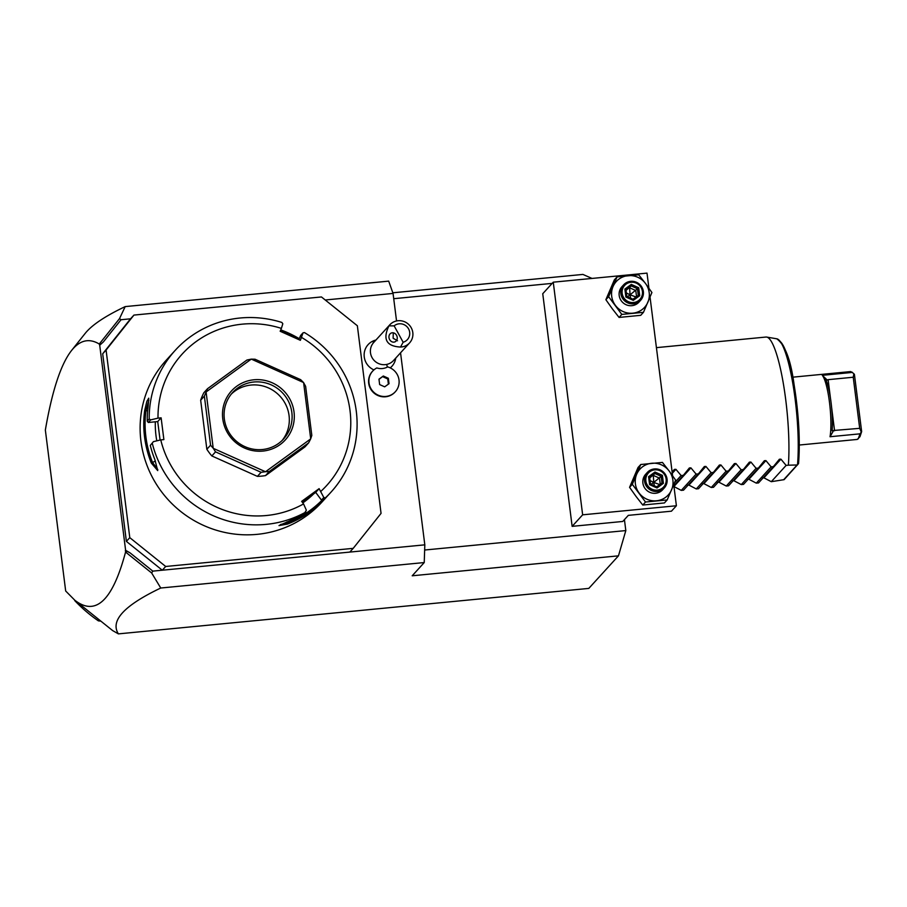 <?xml version="1.0" encoding="UTF-8"?>
<svg xmlns="http://www.w3.org/2000/svg" width="907" height="907" viewBox="0 0 907 907"><rect width="100%" height="100%" fill="white"/><g stroke="black" fill="none" stroke-linecap="round" stroke-linejoin="round"><path stroke-width="1.36" d="M392.833 292.802L582.906 274.424L592.033 278.438M624.435 519.632L625.819 530.584L618.461 555.844L588.802 588.405L118.386 633.88C110.053 620.762 124.168 605.468 160.754 588.019L151.65 572.975L152.818 571.127L424.816 544.835L424.238 562.555L412.197 575.786L618.461 555.844M121.05 319.729L103.432 341.848L99.713 345.227L125.62 550.311L130.098 552.896L127.15 551.309L125.517 552.238C112.638 600.502 95.757 616.511 74.862 600.275L65.678 591.001L45.35 430.043C52.164 390.554 60.916 364.036 71.574 350.476L85.235 333.322C91.924 324.989 105.246 316.078 125.2 306.6L119.509 318.618L121.05 319.729L130.54 318.81L133.941 315.08L106.085 350.045L129.792 537.658L165.698 566.478L353.208 548.35L381.053 513.373L357.358 325.76L321.452 296.952L133.941 315.08M325.239 299.99L393.06 293.437L388.695 281.136L125.2 306.6M393.06 293.437L396.54 320.965M400.554 352.812L424.816 544.835M424.238 562.555L160.754 588.019M373.775 342.392A17.233 3.889 -117.7 0 0 372.301 341.395A16.099 15.623 -137.7 0 1 375.929 340.034M395.747 358.095A16.099 15.623 -137.7 0 1 390.237 367.879M372.301 341.395A16.099 15.623 42.3 0 0 373.911 369.897M349.807 552.08L353.208 548.35M165.698 566.478L162.296 570.208L126.39 541.388L129.792 537.658M126.39 541.388L102.695 353.787L106.085 350.045M102.695 353.787L130.54 318.81M160.074 440.065L157.727 421.574L148.317 422.481L150.687 419.884L157.999 418.138A97.673 94.827 42.3 0 1 281.385 328.391L282.814 323.776L281.873 322.45A105.337 102.264 42.3 0 0 175.278 350.272L166.196 360.249A105.337 102.264 42.3 0 0 140.936 441.142A105.337 102.264 42.3 0 0 213.428 529.291A105.337 102.264 42.3 0 0 321.94 502.093L325.59 498.09A105.337 102.264 -137.7 0 1 287.451 524.076L278.993 525.595L290.92 520.278A105.337 102.264 42.3 0 0 303.845 514.246L306.362 510.199L303.562 503.918A97.673 94.827 42.3 0 1 160.754 439.906L153.43 441.641L150.29 445.405A105.337 102.264 42.3 0 0 154.746 459.237L157.716 470.597L151.288 463.035A105.337 102.264 -137.7 0 1 144.587 437.14A105.337 102.264 -137.7 0 1 144.655 410.576L145.97 410.554A104.18 101.153 42.3 0 0 152.523 462.445L155.437 461.028M153.43 441.641L150.29 445.405M152.274 443.24A105.337 102.264 42.3 0 0 305.829 512.07M327.291 496.163A105.337 102.264 -137.7 0 1 325.59 498.09M302.258 502.183L315.715 492.388L319.117 488.658L323.822 497.501L325.307 497.898L323.334 500.074A105.337 102.264 42.3 0 0 329.048 494.292L331.021 492.116A105.337 102.264 42.3 0 0 356.281 411.222A105.337 102.264 42.3 0 0 304.423 332.563L303.029 332.835L300.376 340.318L280.161 331.259L281.385 328.391M325.307 497.898A105.337 102.264 42.3 0 0 331.021 492.116M160.754 439.906L163.884 439.6L161.129 417.844L157.727 421.574M151.288 463.035L152.523 462.445L157.807 469.577M144.655 410.576L146.889 401.268L148.759 398.173L148.113 406.778A105.337 102.264 42.3 0 0 147.229 421.131L149.202 418.955L150.687 419.884M280.751 329.887A105.337 102.264 -137.7 0 1 299.265 338.696M175.278 350.272A105.337 102.264 42.3 0 0 149.202 418.955M148.317 422.481L147.229 421.131M280.41 330.681A104.18 101.153 -137.7 0 1 298.925 339.479M298.857 339.637L300.659 335.431L303.029 332.835M321.021 491.22A97.673 94.827 42.3 0 0 301.6 337.449M157.999 418.138L161.129 417.844M319.117 488.658L301.657 501.367L303.562 503.918M206.853 449.271L200.662 400.202L204.37 396.132L210.56 445.201L206.853 449.271A57.458 55.781 42.3 0 0 211.83 455.938L215.537 451.867L213.281 448.341L265.445 471.719L261.103 472.298L257.395 476.368A57.458 55.781 42.3 0 0 265.558 475.585L269.266 471.504L308.629 442.877L304.922 446.947L265.558 475.585M204.37 396.132L206.104 392.062A57.458 55.781 -137.7 0 1 206.161 391.926L207.556 388.672L203.848 392.742A57.458 55.781 42.3 0 0 200.662 400.202M257.395 476.368L211.83 455.938M315.715 492.388L321.452 500.097L323.334 500.074M323.822 497.501L321.452 500.097M287.451 524.076L287.213 522.817L280.41 524.575M322.087 500.108A104.18 101.153 -137.7 0 1 287.213 522.817L286.907 521.831M302.813 502.909A93.84 91.108 42.3 0 0 313.686 493.873M206.104 392.062L213.202 448.217L210.56 445.201M251.364 359.138L255.082 359.24L300.648 379.67L303.516 382.516L251.364 359.138A57.458 55.781 -137.7 0 0 251.216 359.149L246.919 360.034L207.556 388.672M303.607 382.641L305.625 386.337L311.815 435.405L310.704 438.795L303.607 382.641A57.458 55.781 -137.7 0 0 303.516 382.516M265.445 471.719A57.458 55.781 42.3 0 0 265.581 471.708L310.648 438.931L308.629 442.877M269.266 471.504L265.581 471.708M215.537 451.867L261.103 472.298M251.216 359.149L206.161 391.926M222.771 418.875A36.382 35.328 -137.7 0 1 253.903 379.784A36.382 35.328 -137.7 0 1 294.027 411.982A36.382 35.328 -137.7 0 1 262.905 451.074A36.382 35.328 -137.7 0 1 222.771 418.875M291.85 412.504A34.477 33.468 -137.7 0 1 283.585 438.977A34.477 33.468 -137.7 0 1 248.065 447.877A34.477 33.468 -137.7 0 1 224.346 419.034A34.477 33.468 -137.7 0 1 232.611 392.561A34.477 33.468 -137.7 0 1 268.121 383.661A34.477 33.468 -137.7 0 1 291.85 412.504M231.262 394.126A34.477 33.468 -137.7 0 1 266.341 387.062A34.477 33.468 -137.7 0 1 289.061 415.565A34.477 33.468 42.3 0 1 282.145 440.462M155.324 421.8A93.84 91.108 42.3 0 0 156.786 440.847M147.648 410.984L145.97 410.554L148.861 400.089M130.098 552.896L152.818 571.127M126.005 552.408L151.65 572.975M125.517 552.238L125.62 550.311M125.313 550.651L127.15 551.309M74.862 600.275L112.649 630.592L118.386 633.88M119.509 318.618L99.623 343.594L100.96 344.093M71.574 350.476C79.861 340.148 89.067 337.982 99.203 343.98L99.623 343.594M99.713 345.227L99.203 343.98M74.725 600.581A143.635 139.451 -137.7 0 0 98.398 620.864L100.858 621.136M372.675 371.11A15.317 14.875 42.3 0 1 376.813 367.947A14.047 13.639 42.3 0 0 387.652 366.904A15.317 14.875 42.3 0 1 395.327 391.745L395.021 392.073A15.317 14.875 42.3 0 1 373.673 392.765A15.317 14.875 42.3 0 1 372.358 371.451L372.675 371.11A15.317 14.875 42.3 0 0 373.979 392.425A15.317 14.875 42.3 0 0 395.327 391.745M383.31 376.008L378.967 379.171L379.648 384.579L384.681 386.836L389.024 383.684L388.343 378.264L383.31 376.008L378.99 379.375M388.389 384.149L387.731 378.945L382.697 376.688M388.343 378.264L387.731 378.945M394.148 325.851L388.922 325.874A13.401 13.015 -137.7 0 1 389.772 324.842L373.707 342.483A13.401 13.015 42.3 0 0 390.044 363.219A13.401 13.015 -137.7 0 0 393.525 360.533L409.59 342.891A13.401 13.015 -137.7 0 1 400.531 347.052L403.139 342.256A9.58 9.297 42.3 0 0 408.558 328.856A9.58 9.297 42.3 0 0 394.148 325.851L403.139 342.256M389.772 324.842A13.401 13.015 -137.7 0 1 409.998 325.908A13.401 13.015 -137.7 0 1 409.59 342.891M388.922 325.874C382.539 339.241 386.405 346.293 400.531 347.052M389.636 339.592A4.784 4.047 -111.4 0 0 394.851 341.916A4.784 4.047 -111.4 0 0 396.563 335.329A4.784 4.047 -111.4 0 0 391.348 333.005A4.784 4.047 -111.4 0 0 389.636 339.592M393.287 332.824L393.116 338.232L397.515 340.771M625.819 530.584L424.646 550.027M393.717 298.698L552.159 283.381M582.645 514.825L553.259 282.179L542.749 293.721L572.136 526.355L622.769 521.457L628.324 515.357L671.452 511.185L676.395 505.755L582.645 514.825L572.136 526.355M648.913 288.177L647.008 273.12L553.259 282.179M676.395 505.755L673.731 484.689M672.609 475.79L650.036 297.077M638.029 467.513L629.571 487.32L636 496.367L642.768 505.04L664.423 502.943L667.167 499.938L675.624 480.12L669.196 471.073L662.427 462.411L640.773 464.509L638.029 467.513M640.773 464.509L632.315 484.315L645.512 502.025L667.167 499.938M645.512 502.025L642.768 505.04M632.315 484.315L629.571 487.32M651.77 463.262A19.149 18.593 42.3 0 0 639.084 492.977A19.149 18.593 42.3 0 0 671.565 489.837A19.149 18.593 42.3 0 0 651.77 463.262M664.309 487.932L662.632 489.769A11.496 11.156 -137.7 0 1 642.893 483.114A11.496 11.156 -137.7 0 1 645.648 474.293L647.315 472.456A11.496 11.156 42.3 0 0 644.56 481.288A11.496 11.156 -137.7 0 0 664.309 487.932A11.496 11.156 -137.7 0 0 667.064 479.111A11.496 11.156 42.3 0 0 647.315 472.456M666.123 479.009A10.34 10.045 -137.7 0 1 657.28 490.12A10.34 10.045 -137.7 0 1 645.875 480.971A10.34 10.045 42.3 0 1 654.718 469.86A10.34 10.045 42.3 0 1 666.123 479.009M663.402 483.318L661.985 482.966L661.146 476.322L654.967 473.545L649.65 477.422L650.466 484.055L656.645 486.855L661.985 482.966L656.657 486.844L657.008 487.977L663.402 483.318L662.393 475.336L653.766 482.433L653.301 475.381L659.48 478.148L660.251 484.236M662.393 475.336L654.99 472.014L648.584 476.674L649.593 484.655L650.466 484.077L656.691 486.844M649.593 484.655L650.466 484.077L649.593 484.655L657.008 487.977M648.584 476.674L649.639 477.388L650.489 484.055M654.99 472.014L654.967 473.545L649.718 477.989M660.319 484.792L653.766 482.433L654.31 485.767M651.113 484.338L653.766 482.433L650.036 480.54M614.334 279.9L605.876 299.707L612.293 308.765L619.073 317.427L640.716 315.33L643.46 312.325L651.918 292.519L645.489 283.472L638.721 274.798L617.066 276.896L614.334 279.9M617.066 276.896L608.62 296.702L621.817 314.412L643.46 312.325M621.817 314.412L619.073 317.427M608.62 296.702L605.876 299.707M628.075 275.66A19.149 18.593 42.3 0 0 615.388 305.364A19.149 18.593 42.3 0 0 647.87 302.224A19.149 18.593 42.3 0 0 628.075 275.66M640.603 300.319L638.936 302.156A11.496 11.156 -137.7 0 1 619.186 295.501A11.496 11.156 -137.7 0 1 621.941 286.68L623.608 284.855A11.496 11.156 42.3 0 0 620.853 293.675A11.496 11.156 -137.7 0 0 640.603 300.319A11.496 11.156 -137.7 0 0 643.358 291.498A11.496 11.156 42.3 0 0 623.608 284.855M642.417 291.408A10.34 10.045 -137.7 0 1 633.574 302.519A10.34 10.045 -137.7 0 1 622.168 293.358A10.34 10.045 42.3 0 1 631.011 282.247A10.34 10.045 42.3 0 1 642.417 291.408M639.707 295.705L638.698 287.723L631.283 284.401L624.878 289.061L625.887 297.043L633.301 300.364L639.707 295.705L638.279 295.365L637.44 288.709L631.261 285.943L625.932 289.821L626.76 296.453M638.698 287.723L630.07 294.82L629.605 287.768L635.773 290.535L636.544 296.623M633.301 300.364L632.95 299.231L638.29 295.353L632.973 299.219M625.887 297.043L626.771 296.476L625.887 297.043L626.771 296.476L632.95 299.242L626.782 296.442M624.878 289.061L625.932 289.821M631.283 284.401L631.261 285.943L626.023 290.376M636.612 297.19L630.07 294.82L630.603 298.154M627.406 296.725L630.07 294.82L626.34 292.927M656.419 347.642L765.996 337.041A76.607 13.786 84.5 0 1 766.676 337.075A76.607 13.786 84.5 0 1 785.723 399.726A76.607 13.786 84.5 0 1 788.364 465.189L797.48 464.974A73.909 13.299 -95.5 0 0 793.183 385.668A73.909 13.299 -95.5 0 0 776.766 338.799L766.676 337.075M779.374 459.248L780.916 459.157L786.12 465.404L771.29 481.685L784.124 479.644L798.568 463.59C800.291 440.383 798.784 413.989 794.056 384.421C790.802 360.011 785.031 344.807 776.766 338.799M850.709 371.575L792.741 377.176M849.78 372.108L851.888 372.04L854.405 374.296L861.65 431.596L859.961 436.698L857.274 439.43L799.305 445.031M822.275 375.328A34.092 6.134 84.5 0 1 829.486 402.368A34.092 6.134 84.5 0 1 830.03 436.732L833.669 430.474L832.104 430.825A32.176 5.793 84.5 0 0 825.563 379.103L827.297 380.09L822.275 375.328L852.274 372.426L854.405 374.296M858.215 438.897L860.029 433.829L830.03 436.732M860.029 433.829L861.65 431.596M861.197 431.936L859.689 428.342L833.669 430.474M827.297 380.09L828.114 379.67L830.449 398.15M828.114 379.67L853.238 377.233L853.861 373.854M853.238 377.233L859.689 428.342M786.12 465.404L788.364 465.189M779.328 459.316L773.354 466.64L771.12 466.856L765.916 460.609L748.91 479.281L747.311 479.44M765.916 460.609L764.374 460.699M764.318 460.767L758.354 468.091L756.109 468.307L750.917 462.06L733.91 480.733L732.312 480.891M750.917 462.06L749.375 462.151M749.318 462.219L743.355 469.543L741.11 469.758L735.917 463.511L718.9 482.184L717.312 482.343M735.917 463.511L734.375 463.602M734.319 463.67L728.355 470.994L726.11 471.209L720.906 464.962L703.9 483.635L702.313 483.794M720.906 464.962L719.376 465.053M719.319 465.11L713.356 472.434L711.111 472.66L705.907 466.413L688.901 485.086L687.313 485.245M705.907 466.413L704.376 466.504M704.32 466.561L698.356 473.885L696.111 474.1L690.907 467.865L673.958 486.469M690.907 467.865L689.377 467.955M689.32 468.012L683.345 475.336L681.112 475.551L675.908 469.316L672.291 473.284M675.908 469.316L674.377 469.407M674.32 469.463L672.144 472.128M698.356 473.885L683.527 490.177L681.282 490.392L673.969 486.571M713.356 472.434L698.526 488.726L696.281 488.941L688.901 485.086M728.355 470.994L713.526 487.274L711.281 487.49L703.9 483.635M743.355 469.543L728.525 485.823L726.28 486.039L718.9 482.184M758.354 468.091L743.525 484.372L741.291 484.587L733.91 480.733M773.354 466.64L758.524 482.921L756.291 483.136L748.91 479.281M771.29 481.685L763.909 477.842L762.311 477.989M756.291 483.136L771.12 466.856M741.291 484.587L756.109 468.307M726.28 486.039L741.11 469.758M711.281 487.49L726.11 471.209M696.281 488.941L711.111 472.66M681.282 490.392L696.111 474.1M673.867 485.744L683.345 475.336M674.525 482.785L681.112 475.551M386.631 364.433A17.233 3.889 62.3 0 1 387.357 367.063M798.545 463.137A72.061 12.97 -95.5 0 0 795.02 390.668A72.061 12.97 -95.5 0 0 780.224 341.52M797.026 465.064L783.625 479.78M831.56 407.005L834.565 430.768M780.916 459.157L763.909 477.842M625.943 289.775L626.782 296.453"/></g></svg>
